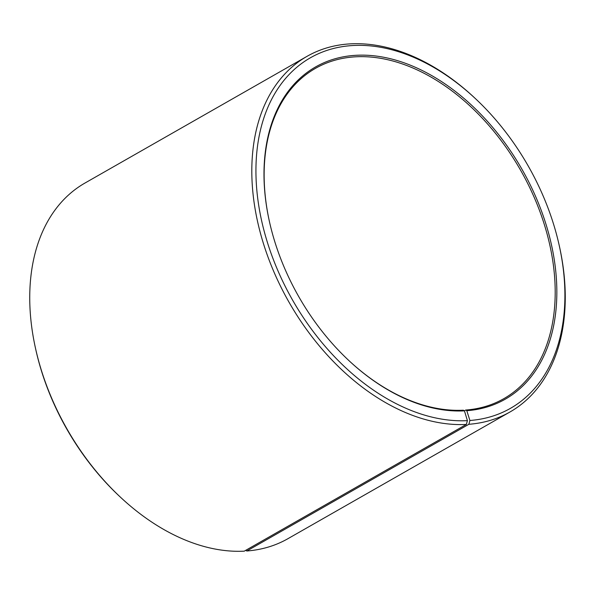 <?xml version="1.0" encoding="UTF-8"?>
<svg xmlns="http://www.w3.org/2000/svg" width="595" height="595" viewBox="0 0 595 595"><rect width="100%" height="100%" fill="white"/><g stroke="black" fill="none" stroke-linecap="round" stroke-linejoin="round"><path stroke-width="0.89" d="M269.304 221.005A190.117 127.709 -119.7 0 1 315.439 68.373A190.117 127.709 -119.7 0 1 355.981 56.793A190.117 127.709 -119.7 0 1 534.422 197.875A190.117 127.709 -119.7 0 1 503.891 398.628A190.117 127.709 -119.7 0 1 465.707 410.052L466.8 410.706L469.901 420.487L468.882 424.28L246.813 550.992L245.713 550.33M464.36 410.818L465.707 410.052M349.012 360.696A190.117 127.709 -119.7 0 0 463.349 410.2L464.435 410.855L467.41 420.643L466.354 424.436L244.277 551.156A204.739 137.527 -119.7 0 1 120.941 497.651L119.997 496.765A201.817 135.563 -119.7 0 1 35.641 348.938L35.365 347.673A204.739 137.527 -119.7 0 1 84.996 183.029L307.065 56.317A204.739 137.527 -119.7 0 1 350.723 43.844A204.739 137.527 -119.7 0 1 474.059 97.349L475.003 98.235A201.817 135.563 -119.7 0 1 559.36 246.062A201.817 135.563 -119.7 0 1 469.901 420.487M120.941 497.651A204.739 137.527 -119.7 0 1 35.365 347.673M466.354 424.436A204.739 137.527 -119.7 0 1 274.183 272.503A204.739 137.527 -119.7 0 1 307.065 56.317M467.41 420.643A201.817 135.563 -119.7 0 1 266.82 240.506A201.817 135.563 -119.7 0 1 353.43 45.495A201.817 135.563 -119.7 0 1 475.003 98.235M464.435 410.855A191.285 128.49 -119.7 0 1 349.198 360.868A191.285 128.49 -119.7 0 1 269.245 220.752A191.285 128.49 -119.7 0 1 356.398 55.275A191.285 128.49 -119.7 0 1 546.046 224.464A191.285 128.49 -119.7 0 1 466.8 410.706M559.36 246.062L559.635 247.327A204.739 137.527 -119.7 0 1 510.004 411.971A204.739 137.527 -119.7 0 1 468.882 424.28M510.004 411.971L287.935 538.683A204.739 137.527 -119.7 0 1 246.813 550.992"/></g></svg>
